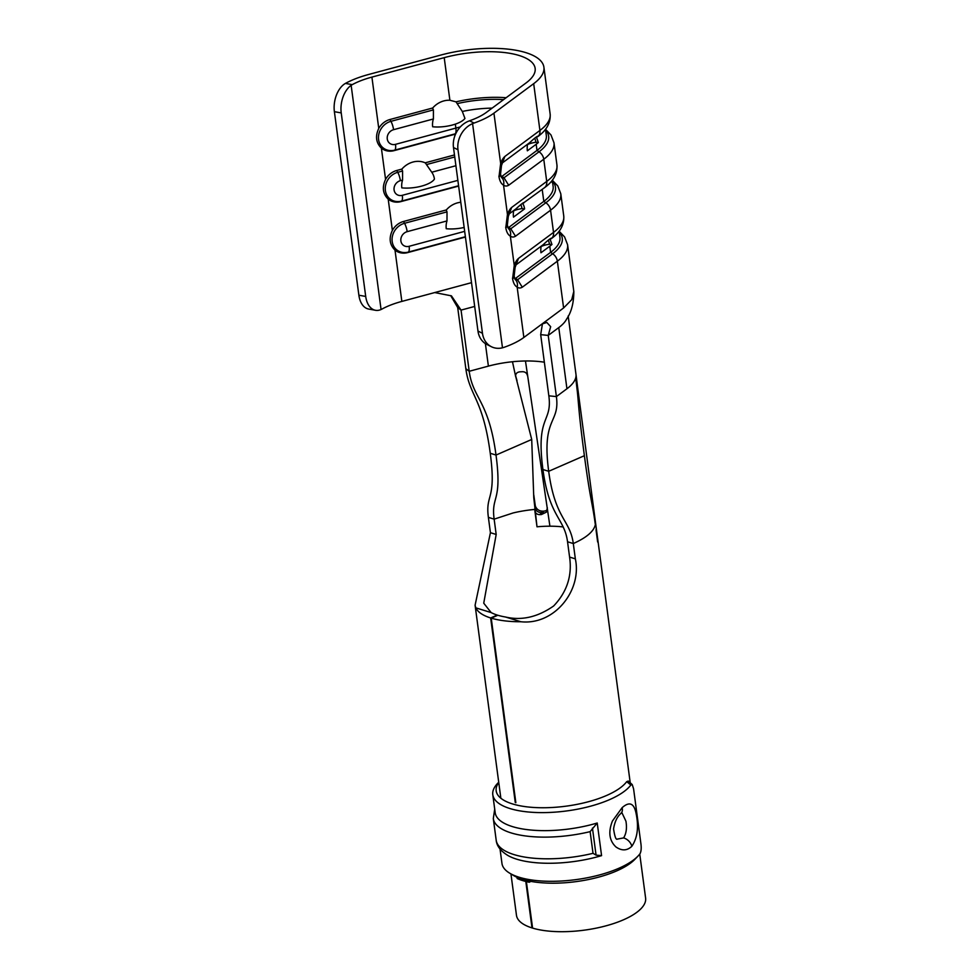 <?xml version="1.0" encoding="UTF-8"?>
<svg xmlns="http://www.w3.org/2000/svg" width="980" height="980" viewBox="0 0 980 980"><rect width="100%" height="100%" fill="white"/><g stroke="black" fill="none" stroke-linecap="round" stroke-linejoin="round"><path stroke-width="1.47" d="M475.839 607.857L475.092 605.236L490.429 532.691L496.186 534.468L483.74 603.178L491.139 612.574L475.839 607.857A65.145 23.679 172.4 0 0 490.649 617.964L497.264 615.073A56.313 20.47 172.4 0 1 491.139 612.574M525.807 881.461L532.005 927.913A65.145 23.679 172.4 0 1 516.472 915.32L510.948 873.94M568.18 315.977L575.958 374.238A66.248 24.071 172.4 0 1 575.713 377.851C574.66 381.551 571.72 385.214 566.869 388.815L556.395 396.594C560.033 423.924 541.401 416.647 548.69 471.294C555.06 519.069 570.115 519.657 573.3 543.545L575.346 558.857C582.181 590.193 554.57 625.387 520.907 621.749A65.145 23.679 172.4 0 1 491.225 618.135L515.848 802.681A63.161 22.956 -7.6 0 1 515.272 802.51L490.649 617.964M515.602 376.038L531.711 439.469L533.782 497.84L537.003 526.799A56.313 20.47 172.4 0 1 549.915 526.199L525.464 360.983A57.416 20.862 -7.6 0 0 512.479 361.743A57.416 20.862 -7.6 0 0 492.793 365.013L490.6 365.54A57.416 20.862 172.4 0 0 489.045 365.944L469.212 371.285L465.843 368.688C469.494 396.006 482.969 398.64 490.257 453.287C496.627 501.062 485.198 493.491 488.383 517.379L490.429 532.691M533.794 495.059L535.325 505.986C536.599 509.392 539.147 511.131 542.981 511.18L539.784 514.635A56.313 20.47 172.4 0 1 541.426 514.549L544.059 511.131A65.145 23.679 -7.6 0 0 542.981 511.18M596.195 527.767A65.145 23.679 172.4 0 1 596.073 530.18L597.653 542.001A65.145 23.679 -7.6 0 0 597.726 539.196A65.145 23.679 -7.6 0 0 597.726 539.184L630.226 782.787M596.171 527.583L595.203 523.651C592.214 501.601 590.438 501.111 584.386 455.7C578.984 415.226 578.837 406.492 577.453 392.6L577.33 386.671A66.248 24.071 172.4 0 0 577.367 385.373L575.971 374.25M520.907 621.749L505.607 617.033C521.752 620.781 537.775 617.082 553.663 605.971C566.991 591.945 572.296 575.652 569.588 557.081L567.543 541.769L573.3 543.545C586.518 537.653 593.868 531.356 595.338 524.655L595.313 524.471M639.744 854.07L645.612 898.096A65.145 23.679 172.4 0 1 623.501 919.791A65.145 23.679 172.4 0 1 532.581 928.097L526.383 881.608M577.367 385.373L596.122 527.179A65.145 23.679 172.4 0 1 596.146 527.363A65.145 23.679 172.4 0 1 596.183 527.583A65.145 23.679 172.4 0 1 596.073 530.18L597.653 542.001M566.783 318.757A66.248 24.071 172.4 0 1 566.599 319.125A66.248 24.071 172.4 0 1 558.772 327.59L548.224 335.417L540.678 334.646L542.467 323.682M573.815 291.391L571.732 299.672L563.61 307.965L541.94 324.049L546.816 322.457L550.674 326.683L548.224 335.417L556.395 396.594L548.837 395.822L540.678 334.646M465.843 368.688L457.685 307.512L450.727 295.666M351.832 80.274A61.826 22.466 172.4 0 1 368.541 74.505L440.841 55.052A75.08 27.281 172.4 0 1 543.9 67.191A75.08 27.281 172.4 0 1 533.684 83.668L493.932 113.153A61.826 22.466 172.4 0 1 474.051 123.051L472.581 123.627A22.087 18.142 116.6 0 0 457.979 149.769L453.483 147.515A22.087 18.142 -63.4 0 1 468.073 121.373L469.543 120.797A52.994 19.257 -7.6 0 0 486.386 112.382L526.125 82.896A66.248 24.071 -7.6 0 0 535.141 68.367A66.248 24.071 -7.6 0 0 444.21 57.649L371.91 77.102A52.994 19.257 -7.6 0 0 357.59 82.038A52.994 19.257 -7.6 0 0 352.249 84.647L351.146 85.334A22.087 13.647 100.3 0 0 341.224 112.921L334.388 111.683A22.087 13.647 -79.7 0 1 344.311 84.096L345.413 83.41A61.826 22.466 172.4 0 1 351.832 80.274M537.677 136.673L536.489 137.237L538.339 142.541A68.453 24.88 172.4 0 1 536.17 144.256L527.35 150.81A11.037 5.647 -84.2 0 1 527.571 144.232M501.111 176.571A6.333 3.234 95.8 0 0 501.919 176.388L536.991 150.418A68.453 24.88 -7.6 0 0 546.313 135.399L545.493 129.25L550.981 134.958L553.982 142.762A75.08 27.281 172.4 0 1 543.765 159.238L509.135 184.926A15.264 7.803 -84.2 0 1 508.681 185.232A15.264 7.803 -84.2 0 1 503.536 185.147C501.233 183.86 499.714 181.067 498.992 176.78L500.658 163.513A8.832 3.001 18.2 0 1 501.491 165.498L500.56 173.925A8.832 3.21 -7.6 0 1 498.906 176.167M455.994 101.834L449.894 100.266A21.119 18.51 127.6 0 0 432.695 107.996A13.046 9.825 7.3 0 0 433.417 109.895L433.393 118.972A17.799 15.594 127.6 0 0 432.658 126.763A22.087 8.024 -7.6 0 0 464.949 118.445L462.315 111.451L455.994 101.834A66.248 24.071 172.4 0 1 506.133 97.731M551.287 238.63L550.099 239.194L551.948 244.498A68.453 24.88 172.4 0 1 549.78 246.213L540.96 252.767A11.037 5.647 -84.2 0 1 541.181 246.188M515.566 278.369L550.601 252.375A68.453 24.88 -7.6 0 0 559.923 237.356L559.102 231.207L564.578 236.915L567.591 244.718A75.08 27.281 172.4 0 1 557.363 261.195L522.732 286.883A15.264 7.803 -84.2 0 1 522.291 287.189A15.264 7.803 -84.2 0 1 517.146 287.103C514.831 285.817 513.312 283.024 512.589 278.737L514.255 265.47A8.832 3.001 18.2 0 1 515.1 267.454L514.157 275.882A8.832 3.21 -7.6 0 1 512.503 278.124M460.784 202.272A21.119 18.51 127.6 0 0 446.304 209.953A13.046 9.825 7.3 0 0 447.015 211.864L446.99 220.929A17.799 15.594 127.6 0 0 446.255 228.72A22.087 8.024 -7.6 0 0 464.14 227.446M493.932 113.153L500.658 163.513A15.264 7.803 -84.2 0 1 504.847 156.494A15.264 7.803 -84.2 0 1 505.288 156.138L539.919 130.438A8.832 6.885 53.4 0 1 538.155 136.318L537.995 136.11M538.155 136.318C537.542 135.828 534.811 137.862 529.96 142.406M538.339 142.541L535.84 142.284A13.255 4.814 -7.6 0 0 527.51 144.562M535.84 142.284A11.037 5.647 95.8 0 0 534.676 138.229M514.721 278.528A6.333 3.234 95.8 0 0 515.517 278.345L517.562 279.716L522.291 287.189M510.801 228.769L545.848 202.762A8.832 6.885 -126.6 0 1 550.564 210.21L553.529 232.395A75.08 27.281 -7.6 0 0 563.745 215.931L560.78 193.746A75.08 27.281 172.4 0 1 550.564 210.21L515.933 235.911A15.264 7.803 -84.2 0 1 515.492 236.217A15.264 7.803 -84.2 0 1 510.347 236.131L514.255 265.47A15.264 7.803 -84.2 0 1 518.457 258.451A15.264 7.803 -84.2 0 1 518.898 258.095L553.529 232.395A8.832 6.885 53.4 0 1 551.765 238.275L551.593 238.067M551.765 238.275C551.152 237.797 548.408 239.818 543.557 244.375M551.948 244.498L549.437 244.241A13.255 4.814 -7.6 0 0 541.119 246.519M549.437 244.241A11.037 5.647 95.8 0 0 548.273 240.186M458.616 186.078L400.894 201.611A16.856 14.774 -52.4 0 1 388.202 199.136C382.8 193.82 381.93 187.229 385.569 179.389A16.856 14.774 -52.4 0 1 396.741 170.483L401.874 169.099A13.046 9.825 7.3 0 0 402.584 171.01L402.56 180.087A17.799 15.594 127.6 0 0 401.825 187.866A22.087 8.024 -7.6 0 0 434.434 179.083A17.799 15.594 127.6 0 0 431.751 172.223L426.471 164.579A13.046 9.825 7.3 0 0 425.198 162.827L454.463 154.95M465.427 237.05L407.692 252.595A16.856 14.774 -52.4 0 1 395.001 250.108C389.611 244.792 388.729 238.214 392.368 230.374A16.856 14.774 -52.4 0 1 403.54 221.468L446.304 209.953M541.94 324.049L523.859 337.463A61.826 22.466 172.4 0 1 503.977 347.361L502.483 347.802L472.581 123.627M552.132 181.41L552.304 182.648A68.453 24.88 -7.6 0 0 552.291 180.222L553.124 186.384A68.453 24.88 -7.6 0 1 543.802 201.39L542.197 189.397M455.577 134.089A66.248 24.071 -7.6 0 0 454.451 134.383L394.095 150.638A16.856 14.774 -52.4 0 1 381.392 148.151C376.002 142.835 375.12 136.257 378.758 128.405A16.856 14.774 -52.4 0 1 389.942 119.511L432.695 107.996M507.91 227.544A6.333 3.234 95.8 0 0 508.718 227.36L510.764 228.744L515.492 236.217M508.767 227.397L543.802 201.39L545.848 202.762A70.658 25.676 -7.6 0 0 552.438 181.239M508.228 228.414L508.412 228.585A8.832 7.277 -53.7 0 1 510.347 236.131C508.032 234.833 506.513 232.04 505.79 227.752L507.456 214.485A15.264 7.803 -84.2 0 1 511.646 207.466A15.264 7.803 -84.2 0 1 512.099 207.111L546.718 181.423A8.832 6.885 53.4 0 1 544.427 187.744L522.634 203.571A11.037 5.647 -84.2 0 1 524.582 208.887L513.471 217.144A11.037 5.647 -84.2 0 1 513.692 210.553M523.798 203.007C524.435 201.647 521.862 203.558 516.068 208.74M524.582 208.887L521.948 208.618A13.255 4.814 -7.6 0 0 513.63 210.896M521.948 208.618A11.037 5.647 95.8 0 0 520.784 204.563M425.198 162.827A21.119 18.51 127.6 0 0 401.874 169.099M471.515 282.669L401.849 301.411A52.994 19.257 -7.6 0 0 387.517 306.348A52.994 19.257 -7.6 0 0 382.176 308.957L381.061 309.509L351.146 85.334M365.712 296.45A22.087 13.647 100.3 0 0 375.499 310.293L368.664 309.055A22.087 13.647 -79.7 0 1 358.876 295.213L365.712 296.45L341.224 112.921M375.499 310.293A22.087 13.647 100.3 0 0 381.061 309.509M358.876 295.213L334.388 111.683M482.466 333.298A22.087 18.142 116.6 0 0 491.372 346.712L486.876 344.458A22.087 18.142 -63.4 0 1 477.971 331.044L482.466 333.298L457.979 149.769M491.372 346.712A22.087 18.142 116.6 0 0 502.483 347.802M477.971 331.044L453.483 147.515M434.728 292.567L451.425 295.85L461.053 310.109L457.685 307.512M474.688 306.434L461.053 310.109L469.212 371.285C472.862 398.64 488.714 400.355 496.015 455.063L531.711 439.469M505.705 227.139A8.832 3.21 -7.6 0 0 507.358 224.898L508.289 216.482A8.832 3.001 18.2 0 0 507.456 214.485L503.536 185.147A8.832 7.277 -53.7 0 0 501.625 177.588A7.607 3.883 95.8 0 0 503.965 177.76L501.919 176.388M503.965 177.76L508.681 185.232M504.847 156.494L501.491 165.498M511.646 207.466L508.289 216.482M523.859 337.463L517.146 287.103A8.832 7.277 -53.7 0 0 515.223 279.545A7.607 3.883 95.8 0 0 517.562 279.716M518.457 258.451L515.1 267.454M575.713 377.851L577.453 392.6M548.837 395.822C552.487 423.176 535.631 414.822 542.932 469.518L548.69 471.294L584.386 455.7M490.257 453.287L496.015 455.063C502.385 502.838 490.956 495.268 494.141 519.155L496.186 534.468M505.607 617.033A56.313 20.47 172.4 0 1 497.84 615.256L491.225 618.135M539.784 514.635C537.114 514.586 535.472 513.336 534.884 510.886L537.003 526.799M567.543 541.769C564.358 517.881 549.302 517.293 542.932 469.518M534.884 510.886L535.154 505.153M512.479 361.743L515.639 376.43M544.059 511.131L546.901 510.421M547.367 507.799L546.277 512.185L541.426 514.549M515.762 376.933C515.296 374.115 516.534 372.425 519.498 371.873A57.416 20.862 -7.6 0 1 522.671 371.702C525.292 371.849 526.885 373.16 527.473 375.634M612.463 820.971L622.129 807.679C629.54 801.126 634.219 803.233 636.192 813.976C638.862 827.23 637.417 837.998 631.831 846.291C627.102 850.812 621.798 851.032 615.93 846.941C609.217 840.583 608.066 831.934 612.463 820.971M622.129 807.679A9.273 6.113 -132.2 0 1 620.928 813.412L620.928 813.412C617.118 816.72 614.668 821.902 613.578 828.933C614.742 836.626 615.979 840.019 617.302 839.113L623.586 837.912C626.306 833.637 627.077 828.063 625.938 821.203L621.92 812.714M498.747 782.493A67.228 24.439 -7.6 0 0 526.909 806.846A67.228 24.439 -7.6 0 0 606.645 795.454A67.228 24.439 -7.6 0 0 626.71 781.66L630.838 785.017A71.099 25.835 172.4 0 1 609.621 799.607A71.099 25.835 172.4 0 1 535.607 812.481A71.099 25.835 172.4 0 1 492.793 794.731A71.099 25.835 172.4 0 1 497.681 783.302L498.71 782.224M638.029 856.042L634.905 859.301A67.228 24.439 172.4 0 1 616.702 870.902A67.228 24.439 172.4 0 1 529.102 881.032A67.228 24.439 172.4 0 1 517.011 877.308A67.228 24.439 172.4 0 1 513.545 875.495L509.674 873.168A71.099 25.835 -7.6 0 0 618.784 868.305A71.099 25.835 -7.6 0 0 638.029 856.042A71.099 25.835 -7.6 0 0 640.014 853.715C641.177 851.498 641.484 848.215 640.932 843.89L633.582 788.827L632.235 784.588L630.838 785.017M500.033 849.035L501.956 863.417A71.099 25.835 -7.6 0 0 509.674 873.168M597.224 823.004L590.132 831.64A73.757 26.803 172.4 0 1 493.308 818.582L496.199 840.264A73.757 26.803 -7.6 0 0 593.023 853.323L596.061 855.124L601.573 855.638L597.224 823.004A71.099 25.835 172.4 0 1 495.194 812.763L492.793 794.731M601.573 855.638A71.099 25.835 172.4 0 1 508.106 855.614C500.719 851.155 496.75 846.034 496.199 840.264M626.71 781.66L628.29 781.048L632.235 784.588M530.891 881.375L529.261 882.257L529.102 881.032M529.261 882.257A67.228 24.439 172.4 0 1 517.183 878.533L517.011 877.308M566.942 388.766L558.772 327.59M567.591 244.718L573.827 291.501C573.79 302.992 571.389 312.204 566.587 319.125M533.684 83.668L539.919 130.438A75.08 27.281 -7.6 0 0 550.135 113.974L543.9 67.191M504.002 177.784L539.037 151.79L536.991 150.418L536.17 144.256M433.393 118.972L393.568 129.691A7.926 6.946 127.6 0 0 387.272 138.976A7.926 6.946 127.6 0 0 395.516 144.342L455.872 128.098A59.621 21.67 172.4 0 1 460.245 126.984M455.345 124.129L455.872 128.098A8.832 2.793 -105.1 0 1 455.137 133.856L454.708 136.281M492.132 108.119A59.621 21.67 -7.6 0 0 462.315 111.451M457.231 103.611A64.043 23.275 172.4 0 1 503.585 99.617M393.568 129.691A8.832 2.793 -105.1 0 0 390.934 121.336L433.417 109.895M449.894 100.266L444.21 57.649M517.599 279.741L552.647 253.746L550.601 252.375L549.78 246.213M446.99 220.929L407.166 231.66A7.926 6.946 127.6 0 0 400.881 240.933A7.926 6.946 127.6 0 0 409.126 246.299L464.667 231.354M407.166 231.66A8.832 2.793 -105.1 0 0 404.544 223.293L447.015 211.864M392.368 230.374L388.202 199.136M563.61 307.965L557.363 261.195A8.832 6.885 -126.6 0 0 552.647 253.746A70.658 25.676 -7.6 0 0 559.237 232.223M545.627 130.267A70.658 25.676 -7.6 0 1 539.037 151.79A8.832 6.885 -126.6 0 1 543.765 159.238L546.718 181.423A75.08 27.281 -7.6 0 0 556.946 164.959L553.982 142.762M402.56 180.087L400.367 180.675A7.926 6.946 127.6 0 0 394.083 189.949A7.926 6.946 127.6 0 0 402.315 195.314L457.856 180.369M455.908 165.73L431.751 172.223M400.367 180.675A8.832 2.793 -105.1 0 0 397.733 172.309L402.584 171.01M426.471 164.579L454.732 156.971M385.569 179.389L381.392 148.151M401.849 301.411L395.001 250.108M378.758 128.405L371.91 77.102M345.413 83.41L352.249 84.647M469.543 120.797L474.051 123.051M544.353 362.208A57.416 20.862 -7.6 0 0 525.464 360.983M488.395 366.116L485.382 343.6M394.095 150.638L394.781 150.099A15.582 13.659 -52.4 0 1 378.586 139.564A15.582 13.659 -52.4 0 1 390.934 121.336L389.942 119.511M455.761 133.697A64.043 23.275 -7.6 0 0 455.137 133.856L394.781 150.099A8.832 2.793 74.9 0 0 395.516 144.342M498.992 176.78A8.832 3.21 -7.6 0 0 500.633 174.538L500.56 173.925M400.894 201.611L401.579 201.084A15.582 13.659 -52.4 0 1 385.385 190.537A15.582 13.659 -52.4 0 1 397.733 172.309L396.741 170.483M505.79 227.752A8.832 3.21 -7.6 0 0 507.444 225.51L508.412 228.585A7.607 3.883 95.8 0 0 510.764 228.744M407.692 252.595L408.378 252.068A15.582 13.659 -52.4 0 1 392.184 241.521A15.582 13.659 -52.4 0 1 404.544 223.293L403.54 221.468M458.579 185.747L401.579 201.084A8.832 2.793 74.9 0 0 402.315 195.314M465.377 236.719L408.378 252.068A8.832 2.793 74.9 0 0 409.126 246.299M507.444 225.51L507.358 224.898M512.589 278.737A8.832 3.21 -7.6 0 0 514.243 276.495L514.157 275.882M488.383 517.379L494.141 519.155L513.067 512.969A56.313 20.47 -7.6 0 1 534.688 509.441L535.031 507.603C535.852 510.899 538.069 512.565 541.683 512.589M549.915 526.199A56.313 20.47 172.4 0 1 563.169 526.946M569.588 557.081L575.346 558.857M623.586 837.912A9.273 6.652 42.2 0 1 631.831 846.291M596.061 855.124L592.447 828.076M593.023 853.323L590.132 831.64M475.092 605.236L500.854 798.222M550.135 113.974C550.772 122.635 546.718 130.144 537.995 136.49M530.756 141.867L503.046 162.423M563.745 215.931C564.37 224.592 560.327 232.101 551.593 238.446M544.353 243.824L516.656 264.38M544.427 187.744C553.382 181.374 557.547 173.779 556.946 164.959M516.864 208.201L509.845 213.407M501.429 177.429L500.633 174.538M560.78 193.746L557.779 185.931L552.291 180.222M515.027 279.386L514.243 276.495M516.999 380.595L515.59 375.671M596.146 527.363L597.726 539.184M620.928 813.412L621.296 812.739M494.716 809.125L493.308 818.582"/></g></svg>
